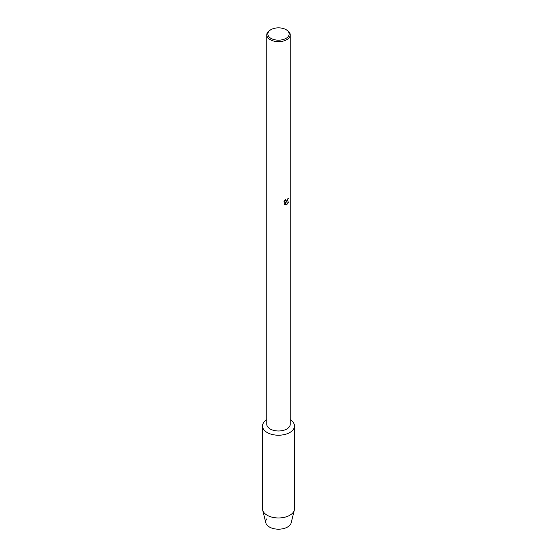 <?xml version="1.0" encoding="UTF-8"?>
<svg xmlns="http://www.w3.org/2000/svg" width="557" height="557" viewBox="0 0 557 557"><rect width="100%" height="100%" fill="white"/><g stroke="black" fill="none" stroke-linecap="round" stroke-linejoin="round"><path stroke-width="0.84" d="M294.5 425.98A16 9.239 180 0 1 289.814 432.511A16 9.239 180 0 0 290.232 419.7A16 9.239 180 0 1 294.5 425.98L294.5 508.729A16 9.239 180 0 1 294.34 510.038L291.172 522.842A12.804 7.394 180 0 1 287.551 527.019A12.804 7.394 180 0 1 271.363 527.932A12.804 7.394 180 0 1 266.699 518.929M286.04 29.653L286.799 30.092A11.732 6.775 180 0 1 290.232 34.882L290.232 424.218A11.732 6.775 180 0 1 286.799 429.008A11.732 6.775 180 0 1 274.009 430.477A11.732 6.775 180 0 1 266.768 424.218L266.768 34.882A11.732 6.775 180 0 1 270.201 30.092L270.96 29.653A10.667 6.162 180 0 1 286.04 29.653A10.667 6.162 180 0 1 286.04 38.363A10.667 6.162 180 0 1 270.96 38.363A10.667 6.162 180 0 1 270.96 29.653L270.201 30.092M289.814 432.511A16 9.239 180 0 1 267.402 432.636A16 9.239 180 0 1 266.768 419.7A16 9.239 180 0 0 262.5 425.98A16 9.239 180 0 0 272.373 434.516A16 9.239 180 0 0 289.814 432.511M285.365 199.559L285.623 201.042L286.799 200.812L287.677 198.891A11.732 6.775 0 0 0 288.338 198.369L286.799 201.731L285.79 202.114L288.714 201.947L286.799 204.663L286.305 204.872L285.219 202.149L285.219 204.906L284.279 204.349L284.279 200.945M290.232 34.882A11.732 6.775 180 0 1 286.799 39.672A11.732 6.775 180 0 1 274.009 41.141A11.732 6.775 180 0 1 266.768 34.882M283.979 201.543L285.748 199.197M288.254 198.438L285.79 202.114M285.581 201.014L285.219 199.712M284.683 204.677L285.142 204.858L285.219 202.149M286.277 204.809L288.617 201.968M294.34 510.038A16 9.239 180 0 1 289.814 515.26A16 9.239 180 0 1 273.438 517.495A16 9.239 180 0 1 262.66 510.038A16 9.239 180 0 1 262.5 508.729L262.5 425.98M287.551 527.019A12.804 7.394 180 0 1 274.455 528.809A12.804 7.394 180 0 1 265.828 522.842L262.66 510.038"/></g></svg>
